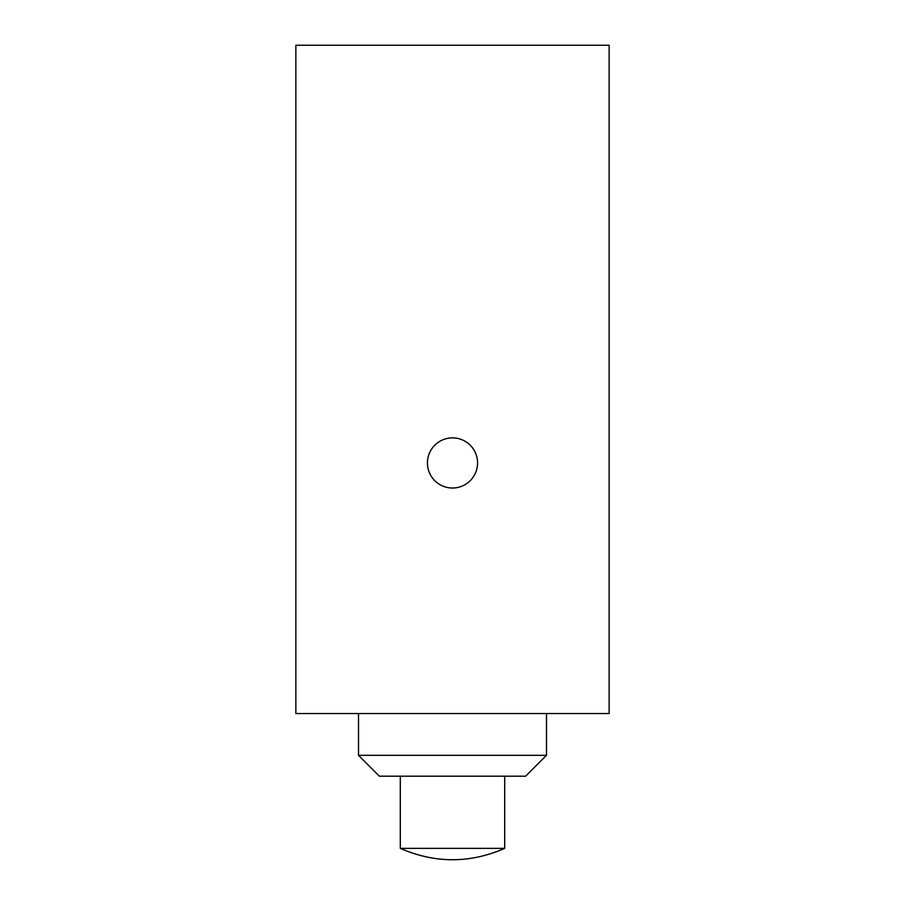 <?xml version="1.0" encoding="UTF-8"?>
<svg xmlns="http://www.w3.org/2000/svg" width="905" height="905" viewBox="0 0 905 905"><rect width="100%" height="100%" fill="white"/><g stroke="black" fill="none" stroke-linecap="round" stroke-linejoin="round"><path stroke-width="1.36" d="M400.293 776.207L400.293 848.358L504.707 848.358L504.707 776.207M546.484 755.324L358.516 755.324L379.399 776.207L525.601 776.207L546.484 755.324L546.484 713.559M358.516 755.324L358.516 713.559M452.5 437.884A25.057 25.057 0 0 1 474.209 475.476A25.057 25.057 0 0 1 430.791 475.476A25.057 25.057 0 0 1 452.5 437.884M609.133 713.559L609.133 45.25L295.867 45.25L295.867 713.559L609.133 713.559M400.293 848.358C435.158 863.517 469.967 863.517 504.707 848.358"/></g></svg>
